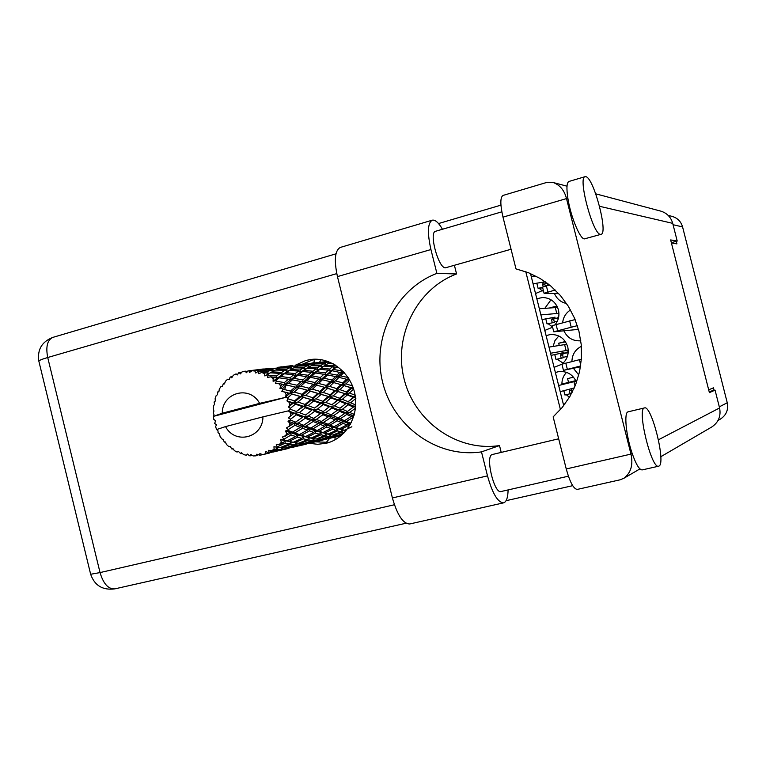 <?xml version="1.0" encoding="UTF-8"?>
<svg xmlns="http://www.w3.org/2000/svg" width="766" height="766" viewBox="0 0 766 766"><rect width="100%" height="100%" fill="white"/><g stroke="black" fill="none" stroke-linecap="round" stroke-linejoin="round"><path stroke-width="1.15" d="M563.948 330.941C567.453 337.988 573.073 341.272 580.8 340.793M574.194 388.084L571.8 388.726M563.632 390.899L564.13 391.819M566.275 394.691L569.425 397.286M563.383 404.343L564.858 404.122M554.996 355.481L555.245 356.458M557.284 359.216L563.096 363.18M554.086 367.364L561.909 364.195L581.384 359.177M561.947 364.156C567.233 359.647 569.167 353.911 567.759 346.941C564.877 338.39 559.065 334.254 550.314 334.541L546.11 335.632M573.399 368.302L578.78 374.967M546.12 320.169L546.359 321.145M548.322 323.807L552.583 327.082M544.798 330.424L552.602 327.187M555.149 324.698C558.558 320.312 559.649 315.372 558.424 309.876C555.896 302.005 550.62 297.878 542.615 297.495L536.832 298.73M537.244 284.895L537.493 285.871M539.369 288.428L542.309 290.956M535.53 293.531L543.305 290.228M547.336 285.555L548.159 283.927M554.498 293.608C556.882 298.979 560.894 302.283 566.534 303.499M314.05 363.007L314.165 359.264M326.01 442.729L329.591 438.458M567.587 378.624L573.523 377.14L567.587 378.624L568.535 382.406L575.821 380.606L574.366 380.98L574.395 381.573M668.163 215.38L672.318 216.452C677.594 218.08 681.012 221.556 682.573 226.899L727.25 402.763C728.581 409.743 726.302 415.182 720.404 419.088L718.058 420.429M671.418 242.994L676.933 243.885L676.282 241.319M714.123 390.373L713.472 387.807L708.684 389.827M335.182 437.099L334.914 439.904M321.174 359.675L319.288 362.567M551.013 299.765L544.808 308.344M581.375 346.337C575.276 349.507 572.116 354.591 571.915 361.581M558.807 335.958L554.948 340.611L553.119 346.433M576.53 382.234C572.767 374.134 566.591 370.648 557.993 371.778L555.398 372.573M566.581 372.362C563.422 375.579 561.871 379.476 561.918 384.063L574.366 380.98M570.517 309.962C565.911 312.94 563.278 317.191 562.646 322.725M547.192 283.2L544.827 283.171M558.462 318.024L553.751 318.378M553.109 307.712L549.816 307.961M568.19 352.686L562.713 353.614M565.547 341.875L558.682 343.235L559.247 345.456M574.127 388.218L571.704 388.869M568.535 382.406L561.918 384.063M554.325 322.007L557.351 321.213M556.911 305.969L549.787 307.884M563.221 357.387L567.443 356.305M565.308 341.521L558.682 343.235M553.454 307.693L557.265 306.668M555.206 290.017L544.08 293.301L558.74 293.637M549.471 284.971L542.529 287.145L544.08 293.301M508.088 489.924C507.963 497 506.652 501.242 504.172 502.64L503.511 502.869C497.776 502.467 492.442 493.467 487.492 475.868L392.403 497.948C397.315 515.135 403.079 523.81 409.714 523.973L503.511 502.869M585.923 176.697L585.052 176.687C577.593 177.377 592.999 234.856 600.496 234.348L601.09 234.31C608.395 233.439 593.794 177.951 585.923 176.697M585.052 176.687L568.937 181.456C566.668 182.672 566.342 188.493 567.97 198.921C570.775 216.711 580.006 239.049 584.343 238.896L601.09 234.31M644.359 407.952C636.738 409.073 651.483 469.395 658.626 466.207L659.038 466.044C666.133 463.085 651.617 404.946 644.532 407.905L644.359 407.952M628.359 411.782L628.005 411.869C623.811 412.644 626.061 435.873 632.18 453.453C636.058 464.445 639.39 469.931 642.176 469.912L658.626 466.207M308.976 443.255L317.689 444.299L326.354 443.236C345.782 438.554 359.034 416.445 355.051 394.854C351.307 373.224 331.209 357.071 311.379 359.417L305.893 360.451L295.331 365.229M288.045 371.491L286.044 373.885M288.677 430.904L290.4 432.723M329.332 442.355L315.477 441.858M291.339 424.862L290.534 423.627M284.693 389.597L285.91 385.25M301.536 364.539L314.405 359.216M501.366 491.418L501.012 491.533C494.175 494.06 485.079 456.029 492.155 454.573L492.548 454.477M511.066 249.256L445.458 267.803C438.468 268.54 428.654 232.385 435.548 231.284L501.835 211.828M454.42 265.352L456.565 273.95C416.417 289.031 393.274 336.341 404.084 378.873C414.454 421.52 457.043 451.959 499.509 445.573L501.213 452.409M499.509 445.573L481.488 451.873L487.492 475.868M632.18 453.453L630.964 454.094L566.505 198.585C564.398 190.418 559.994 185.066 553.301 182.547L546.359 182.547L502.984 195.445C500.141 197.427 500.15 204.656 502.994 217.142L515.997 268.895L528.425 272.686L540.183 278.498L550.946 286.178L560.434 295.542L568.401 306.362L574.624 318.359L578.943 331.218L581.231 344.614L581.451 358.191L579.584 371.606L575.687 384.494L569.866 396.529L562.292 407.407L553.157 416.867L566.246 468.955L630.964 454.094C633.31 464.838 630.935 472.9 623.85 478.29L620.039 479.822L577.258 489.417C573.571 488.967 569.894 482.149 566.246 468.955M660.464 211.043L660.838 211.138C666.956 213.063 670.911 217.142 672.72 223.356L677.211 241.06L670.643 239.93L709.393 392.613L715.061 390.153L719.58 407.952C721.151 416.072 718.527 422.42 711.719 427.016L660.78 456.737M715.061 390.153L709.125 391.57M677.211 241.06L671.342 242.678M560.434 409.59L525.782 271.691M563.709 405.635L530.503 273.548M432.187 220.206C427.648 223.059 427.227 232.845 430.932 249.544L337.452 276.603C333.938 260.249 334.866 250.53 340.257 247.447L432.187 220.206C435.126 219.526 438.554 222.542 442.47 229.254M430.932 249.544L436.898 273.395C395.342 289.079 371.462 338.246 382.684 382.445C393.446 426.748 437.51 458.451 481.488 451.873M337.452 276.603L392.403 497.948M456.565 273.95L436.898 273.395M314.194 359.685L311.025 360.058M314.108 362.548L310.508 363.429M313.553 362.94L314.079 362.797L313.486 362.672M536.727 276.545L531.269 276.583M533.079 283.793L545.268 281.802M545.631 282.06L544.808 284.205L545.296 286.12M536.842 283.296L538.134 288.428L542.701 287.796M542.548 287.221L538.134 288.428M544.808 284.205L542.577 284.176L543.238 286.781M542.577 284.176L543.937 281.783M558.653 317.124L557.907 317.172L558.682 316.961M558.921 313.332L540.892 314.883M542.069 319.566L555.053 317.162L553.703 319.537L554.412 322.362L547.058 323.922L554.412 322.362M557.61 307.434L539.35 308.755M556.767 313.476L555.283 307.549M545.804 318.924L547.058 323.922M553.703 319.537L551.52 319.709L552.229 322.553M551.52 319.709L552.88 317.325M580.628 365.976L563.46 370.351L580.494 366.799M568.248 351.939L566.725 352.188L568.257 351.795M568.248 350.177L550.534 353.241M551.08 355.386L563.958 352.551L562.598 354.907L563.307 357.741L555.992 359.455L563.307 357.741M568.219 352.437L562.79 353.452M566.84 344.269L548.992 347.103M566.093 350.531L564.599 344.595M554.775 354.591L555.992 359.455M562.598 354.907L560.463 355.28L561.181 358.124M560.463 355.28L561.832 352.906M568.066 353.681L567.194 356.372M574.261 387.931L560.195 391.637M576.08 381.152L558.644 385.49M571.934 388.544L571.513 390.325L572.068 392.537M575.046 386.093L573.935 381.688M563.843 390.679L564.935 395.026L570.134 393.743L569.425 390.89L569.856 389.09M571.656 393.322L570.134 393.743M577.344 325.655L553.761 331.802L578.454 329.38M575.122 319.575L552.219 325.636L553.761 331.802M292.114 403.05L289.682 405.08L288.916 402.006L293.541 402.926L336.868 366.043M310.527 399.823L305.05 404.477L297.964 402.026L303.307 397.42L311.829 399.728L343.292 371.51M327.944 396.778L322.783 401.279L316.071 398.856L321.088 394.413L329.141 396.692L348.865 378.701M344.451 393.896L339.568 398.243L333.2 395.859L337.911 391.56L345.533 393.829L352.015 387.979L353.164 387.692M355.118 395.227L349.42 393.025L353.633 389.09M328.671 361.657L320.102 362.347L327.216 361.456M328.049 363.668L330.299 362.375M341.579 435.289L337.509 435.404M332.798 437.664L341.052 435.682M262.776 454.64L267.008 453.529L262.776 454.64L259.846 453.606L259.827 455.33L256.897 454.133L256.026 455.837L253.192 455.942L250.568 454.372L250.147 455.808L249.343 455.722L247.581 454.066L246.326 455.253L247.811 454.286M268.301 452.572L277.474 449.374L281.084 449.403L271.47 452.294L268.301 452.572L265.879 451.643L265.486 453.759M271.71 450.724L274.113 449.115L275.77 449.269L271.71 450.724L268.588 450.312L269.029 452.218M276.545 447.191L285.134 443.16L289.155 444.012L280.021 447.67L273.95 446.731L274.113 449.115M279.408 444.443L281.352 442.202L283.219 442.691L279.408 444.443L276.258 444.692L277.168 446.635M283.257 439.646L291.08 434.973L295.686 436.524L287.193 440.795L283.257 439.646L280.586 439.703L281.352 442.202M285.383 436.16L286.733 433.441L288.878 434.198L282.338 437.07L283.726 438.928M287.978 430.406L288.275 429.582L294.92 425.322L300.253 427.399L292.516 432.091L287.978 430.406L285.364 430.999L286.733 433.441M289.222 426.423L289.912 423.387L292.373 424.335L286.455 427.935L288.275 429.582M290.41 420.074L290.496 419.194L296.404 414.827L302.551 417.221L295.647 422.104L290.41 420.074L287.968 421.166L289.912 423.387M290.687 415.833L290.649 412.673L293.474 413.717L288.313 417.872L290.496 419.194M290.371 409.303L290.257 408.412L295.427 404.17L302.426 406.641L296.365 411.486L290.371 409.303L288.284 410.882L290.649 412.673M288.284 410.882L262.949 416.867C262.93 437.932 235.047 444.95 225.539 426.595L216.634 429.544L218.051 430.923L218.013 432.618L219.516 433.824L220.014 436.266L221.7 438.813L223.279 439.521L224.237 442.049L225.443 442.202M246.326 455.253L243.54 454.583L241.357 452.572L240.61 453.625L238.504 451.471L237 452.055L234.434 450.657L232.768 448.349L231.792 448.933L230.231 446.521L228.622 446.454L226.43 444.414L225.338 441.963L224.237 442.049M240.61 453.625L242.391 453.539M250.147 455.808L252.426 455.492M231.792 448.933L233.228 449M214.892 401.327L214.126 402.514L214.604 404.247L213.58 405.75L213.274 408.824L213.934 411.103L213.197 413.008L213.982 414.368L213.388 416.321L213.791 419.404L215.572 420.735L214.652 423.521L216.539 424.651L215.581 426.7L216.634 429.544M289.682 405.08L288.447 407.005L290.257 408.412M287.882 398.789L287.576 397.947L292.047 394.021L299.879 396.348L294.623 400.915L287.882 398.789L286.944 400.915L288.916 402.006M222.245 413.219L259.626 403.366C249.85 384.886 222.13 392.422 222.245 413.219L213.398 416.388L285.996 397.276L287.576 397.947M259.626 403.366L285.029 397.477L313.418 373.435L323.961 366.062M286.254 394.854L284.818 392.058L288.361 392.996L286.254 394.854L284.981 397.477M283.094 389.214L282.606 388.477L286.494 385.049L295.082 386.993L290.534 391.072L283.094 389.214L281.754 391.321L284.818 392.058M280.634 385.815L278.623 383.488L282.472 384.226L280.634 385.815L279.935 388.601L282.606 388.477M276.325 381.181L275.683 380.597L279.121 377.83L288.342 379.189L284.368 382.588L276.325 381.181L275.454 383.402L278.623 383.488M273.194 378.548L270.733 376.824L274.831 377.284L273.194 378.548L273.089 381.248L275.683 380.597M268.004 375.206L267.257 374.823L270.417 372.803L280.107 373.425L276.526 376.01L268.004 375.206L267.621 377.408L270.733 376.824M264.404 373.502L261.666 372.496L265.926 372.621L264.404 373.502L264.864 375.953L267.257 374.823M258.688 371.673L257.883 371.491L260.938 370.294L270.905 370.055L267.516 371.74L258.688 371.673L258.755 373.712L261.666 372.496M254.858 370.993L252.004 370.763L256.342 370.505L254.858 370.993L255.787 373.052L257.883 371.491M248.96 370.773L261.321 369.289L248.96 370.773L249.419 372.535L252.004 370.763M247.6 371.424L245.139 371.156L246.432 372.707L248.155 370.821M245.139 371.156L242.353 371.711L240.227 373.942L239.442 372.554L238.676 372.822L237.393 374.928L235.871 373.971L233.324 375.273L231.734 377.82L230.729 376.882L230.059 377.351L229.245 379.553L227.626 379.247L225.482 381.2L224.467 383.919L223.356 383.479L222.475 386.284L220.914 386.619L219.306 389.118L218.875 391.838L217.774 391.914L217.496 394.691L216.136 395.649L215.15 398.512L215.294 401.087L214.308 401.671M218.942 391.359L217.774 391.914M318.886 362.615L312.097 363.247M316.166 362.758L316.684 363.256M224.831 382.923L223.356 383.479M302.292 364.568L295.073 365.258M309.684 363.524L303.441 364.319L309.684 363.524M318.943 362.596L327.57 362.031L325.09 363.074L316.377 363.362L318.943 362.596M328.719 361.724L329.552 362.739M329.246 362.902L327.57 362.031M325.09 363.074L326.125 364.712M315.793 363.793L316.377 363.362M316.166 363.524L314.989 362.95M312.375 363.591L313.256 364.664M299.334 364.75L299.841 365.229M232.644 376.355L230.729 376.882M284.818 366.646L277.11 367.374M292.516 365.545L285.871 366.387L292.516 365.545M302.177 364.578L311.168 363.984L308.459 365.076L299.382 365.382L302.177 364.578M315.199 363.812L323.932 363.649L321.327 365.133L312.518 365.028L315.199 363.812M335.01 364.836L333.737 365.784L325.253 365.277L327.838 363.668L333.191 363.793M333.737 365.784L334.426 367.814L337.203 366.282M321.327 365.133L322.256 367.077L325.253 365.277M326.038 364.769L323.932 363.649M311.532 365.688L312.518 365.028M312.892 364.846L311.168 363.984M308.459 365.076L309.493 366.713M298.75 365.832L299.382 365.382M299.228 365.497L298.06 364.951M295.197 365.631L296.069 366.703M281.601 366.837L282.089 367.316M237.776 374.306L235.871 373.971M247.906 371.089L247.083 371.223M241.989 372.085L239.442 372.554M266.377 368.829L258.123 369.614M284.502 366.665L293.876 366.043L290.927 367.182L281.438 367.517L284.502 366.665M298.079 365.851L307.204 365.669L304.361 367.22L295.169 367.125L298.079 365.851M311.274 365.679L320.102 365.918L317.306 367.862L308.459 367.354L311.274 365.679M324.037 366.11L332.511 366.742L329.725 369.049L321.241 368.178L324.037 366.11L322.256 367.077L320.102 365.918M348.128 377.552L340.544 375.857L343.752 372.707L341.77 372.879L341.559 370.744L333.478 369.528L336.293 367.106L338.677 367.364M340.19 372.046L337.03 375.101L329.035 373.578L332.147 370.725L341.77 372.879L343.752 371.998M336.293 367.106L334.426 367.814L332.511 366.742M329.725 369.049L330.184 371.184L333.478 369.528M317.306 367.862L318.014 369.94L321.241 368.178M304.361 367.22L305.308 369.212L306.639 368.456M307.128 368.226L315.985 368.848L312.949 371.242L304.083 370.361L308.459 367.354M309.378 366.79L307.204 365.669M294.115 367.814L295.169 367.125M295.647 366.895L293.876 366.043M290.927 367.182L291.961 368.819M280.768 367.986L281.438 367.517M281.352 367.584L280.193 367.058M277.062 367.776L277.934 368.848M262.853 369.049L263.341 369.518M265.831 368.877L275.626 368.207L272.409 369.404L262.479 369.777L265.831 368.877M280.021 368.015L289.558 367.804L286.436 369.423L276.842 369.336L280.021 368.015M293.809 367.804L303.02 368.034L299.985 370.045L290.726 369.547L293.809 367.804M319.92 369.212L328.394 370.208L325.311 372.956L316.875 371.73L319.92 369.212L318.014 369.94L315.985 368.848M343.752 372.707L344.528 372.86M348.051 377.628L347.764 379.754L349.2 379.247M337.03 375.101L336.983 377.274L340.544 375.857M332.147 370.725L330.184 371.184L328.394 370.208M325.311 372.956L325.521 375.149L329.035 373.578M312.949 371.242L313.418 373.435L316.875 371.73M299.985 370.045L300.712 372.18L305.308 369.212L303.02 368.034M302.656 371.443L311.503 372.439L308.171 375.283L299.343 374.047L302.656 371.443L300.712 372.18L304.083 370.361M286.436 369.423L287.422 371.472L290.726 369.547M291.798 368.915L289.558 367.804M275.722 370.055L276.842 369.336M277.445 369.068L275.626 368.207M272.409 369.404L273.443 371.05M261.761 370.256L262.479 369.777M262.46 369.786L261.321 369.289M257.912 370.045L258.774 371.117M275.358 370.055L284.99 370.265L281.677 372.362L271.987 371.864L275.358 370.055M289.28 370.447L298.539 371.07L295.236 373.559L285.977 372.678L289.28 370.447L287.068 371.673L284.99 370.265M315.429 372.965L323.836 374.296L320.418 377.466L312.068 375.915L315.429 372.965L313.418 373.435L311.503 372.439M327.551 374.967L335.508 376.585L331.956 380.032L324.104 378.222L327.551 374.967L325.521 375.149L323.836 374.296M339.003 377.37L346.462 379.227L342.756 382.904L335.403 380.894L339.003 377.37L335.508 376.585M352.504 385.93L345.973 383.862L349.717 380.127L346.462 379.227M352.666 386.342L352.015 387.979L350.914 387.835L346.548 391.962L339.941 389.664L344.164 385.624L350.914 387.835M342.756 382.904L342.22 384.992L345.973 383.862M331.956 380.032L331.659 382.205L335.403 380.894M320.418 377.466L320.38 379.697L324.104 378.222M308.171 375.283L308.401 377.542L312.068 375.915M295.236 373.559L295.724 375.809L300.712 372.18L298.539 371.07M297.773 375.33L306.582 376.671L302.896 379.955L294.154 378.385L297.773 375.33L295.724 375.809L299.343 374.047M281.677 372.362L282.424 374.555L287.068 371.673M284.416 373.789L293.675 374.794L290.065 377.743L280.825 376.499L284.416 373.789L282.424 374.555L285.977 372.678M267.516 371.74L268.512 373.856L271.987 371.864M273.232 371.165L270.905 370.055M258.219 371.347L256.342 370.505M310.469 377.351L318.78 378.988L314.979 382.56L306.745 380.731L310.469 377.351L308.401 377.542L306.582 376.671M322.448 379.792L330.261 381.679L326.297 385.48L318.589 383.44L322.448 379.792L318.78 378.988M333.679 382.579L340.975 384.647L336.81 388.64L329.667 386.447L333.679 382.579L330.261 381.679M355.204 395.754L354.265 397.047L355.271 396.204M355.51 398.1L354.265 397.047L355.367 396.874M353.509 388.697L352.015 387.979L353.423 388.439M346.548 391.962L345.533 393.829L349.42 393.025M344.164 385.624L340.975 384.647M336.81 388.64L336.025 390.66L339.941 389.664M326.297 385.48L325.741 387.615L329.667 386.447M314.979 382.56L314.682 384.791L318.589 383.44M302.896 379.955L302.848 382.253L306.745 380.731M290.065 377.743L290.295 380.07L295.724 375.809L293.675 374.794M292.421 379.879L301.134 381.535L297.045 385.231L288.409 383.373L292.421 379.879L290.295 380.07L294.154 378.385M276.526 376.01L277.024 378.318L282.424 374.555L280.107 373.425M279.121 377.83L277.024 378.318L280.825 376.499M270.417 372.803L268.512 373.856L265.926 372.621M264.864 375.953L268.531 373.856M304.964 382.349L313.16 384.264L308.909 388.199L300.837 386.121L304.964 382.349L301.134 381.535M316.751 385.174L324.382 387.28L319.958 391.407L312.451 389.176L316.751 385.174L313.16 384.264M327.733 388.276L334.819 390.516L330.175 394.787L323.233 392.451L327.733 388.276L324.382 387.28M347.295 394.959L353.27 397.324L348.147 401.7L342.335 399.325L347.295 394.959L345.533 393.829L354.265 397.047L353.27 397.324M355.73 404.994L350.665 402.772L355.864 398.397M355.721 405.252L354.361 406.373L355.711 405.358M355.51 407.952L354.361 406.373L355.654 406.277M348.147 401.7L354.265 397.047L355.443 397.506M348.185 404.783L353.365 407.081L347.458 411.486L342.431 409.255L348.185 404.783L346.73 403.213L350.665 402.772M339.568 398.243L338.333 399.967L345.533 393.829L334.819 390.516M339.96 401.346L345.705 403.72L340.037 408.221L334.474 405.875L339.96 401.346L338.333 399.967L342.335 399.325M337.911 391.56L322.678 386.792M330.175 394.787L329.141 396.692L333.2 395.859M319.958 391.407L319.154 393.475L323.233 392.451M308.909 388.199L308.344 390.392L312.451 389.176M297.045 385.231L296.739 387.529L300.837 386.121M284.368 382.588L284.33 384.944L290.295 380.07L288.342 379.189M286.494 385.049L284.33 384.944L288.409 383.373M273.089 381.248L277.024 378.318L274.831 377.284M298.855 387.922L306.879 390.066L302.149 394.337L294.249 392.068L298.855 387.922L295.082 386.993M310.383 391.072L317.833 393.351L312.892 397.765L305.596 395.39L310.383 391.072L306.879 390.066M330.941 397.87L337.231 400.264L331.822 404.783L325.694 402.38L330.941 397.87L329.141 396.692L338.333 399.967L337.231 400.264M354.332 414.387L349.622 412.462L355.481 408.182M354.122 414.53L352.293 415.344L354.064 415.373M352.255 407.924L353.365 407.081M347.458 411.486L345.734 412.558L349.622 412.462M340.037 408.221L345.705 403.72M339.702 411.304L344.652 413.496L338.189 417.91L333.421 415.823L339.702 411.304L338.428 409.532L342.431 409.255M331.822 404.783L338.333 399.967L355.606 406.899M331.86 407.952L337.346 410.279L331.123 414.837L325.809 412.577L331.86 407.952L330.376 406.344L334.474 405.875M322.783 401.279L321.519 403.04L329.141 396.692L317.833 393.351M323.195 404.467L329.236 406.87L323.271 411.524L317.383 409.14L323.195 404.467L321.519 403.04L325.694 402.38M321.088 394.413L304.025 389.272M312.892 397.765L311.829 399.728L316.071 398.856M302.149 394.337L301.325 396.462L305.596 395.39M290.534 391.072L289.96 393.331L294.249 392.068M279.935 388.601L284.33 384.944L282.472 384.226M313.677 400.934L320.312 403.366L314.587 408.048L308.124 405.597L313.677 400.934L311.829 399.728L321.519 403.04L320.312 403.366M346.778 414.454L351.201 416.465L344.528 420.687L340.238 418.82L346.778 414.454L345.734 412.558L344.652 413.496M351.374 422.439L350.167 423.11L346.356 421.491L353.107 417.326L352.293 415.344L351.201 416.465M350.167 423.11L348.204 423.397L350.751 423.655M344.528 420.687L342.594 421.252L346.356 421.491M338.189 417.91L336.322 418.743L340.238 418.82M335.297 411.802L337.346 410.279M331.123 414.837L329.351 415.938L333.421 415.823M323.271 411.524L329.236 406.87M322.936 414.693L328.164 416.915L321.394 421.482L316.31 419.375L322.936 414.693L321.634 412.874L325.809 412.577M314.587 408.048L321.519 403.04L352.293 415.344M314.615 411.294L320.427 413.65L313.878 418.37L308.248 416.082L314.615 411.294L313.103 409.638L317.383 409.14M305.05 404.477L303.757 406.296L311.829 399.728L299.879 396.348M305.471 407.761L311.858 410.203L305.557 415.009L299.324 412.606L305.471 407.761L303.757 406.296L308.124 405.597M303.307 397.42L288.361 392.996M294.623 400.915L293.541 402.926L297.964 402.026M292.047 394.021L281.754 391.321M285.029 397.477L285.996 397.276M330.424 417.882L335.135 419.912L328.126 424.287L323.568 422.392L330.424 417.882L329.351 415.938L328.164 416.915M337.155 420.783L341.368 422.593L334.158 426.719L330.089 425.082L337.155 420.783L336.322 418.743L335.135 419.912M343.178 423.349L346.921 424.891L339.549 428.73L335.901 427.39L343.178 423.349L342.594 421.252L341.368 422.593M351.881 426.758L344.346 430.272L341.1 429.257L348.54 425.523L348.204 423.397L346.921 424.891M344.346 430.272L345.734 430.655M339.549 428.73L337.528 428.74L341.1 429.257M334.158 426.719L332.138 427.016L335.901 427.39M328.126 424.287L326.153 424.862L330.089 425.082M321.394 421.482L319.479 422.334L323.568 422.392M317.239 415.986L320.427 413.65M313.878 418.37L312.059 419.5L316.31 419.375M305.557 415.009L311.858 410.203M305.213 418.274L310.766 420.515L303.633 425.254L298.223 423.119L305.213 418.274L303.872 416.407L308.248 416.082M296.365 411.486L303.757 406.296L302.426 406.641M296.404 414.827L294.853 413.123L299.324 412.606M295.427 404.17L293.541 402.926L313.103 409.638L350.455 424.201M288.447 407.005L293.541 402.926L286.944 400.915M313.16 421.501L318.177 423.55L310.814 428.079L305.96 426.174L313.16 421.501L312.059 419.5L310.766 420.515M320.332 424.431L324.813 426.25L317.268 430.521L312.911 428.883L320.332 424.431L319.479 422.334L318.177 423.55M326.747 427.016L330.768 428.558L323.032 432.531L319.135 431.201L326.747 427.016L326.153 424.862L324.813 426.25M332.482 429.19L336.073 430.425L328.193 434.063L324.717 433.058L332.482 429.19L332.138 427.016L330.768 428.558M337.615 430.913L340.813 431.813L332.837 435.088L329.696 434.437L337.615 430.913L337.528 428.74L336.073 430.425M343.848 433.144L337.011 435.567L334.187 435.299L342.191 432.148L344.394 432.579M342.191 432.148L342.364 430.023L340.813 431.813M333.009 435.021L334.187 435.299M328.193 434.063L329.696 434.437M323.032 432.531L320.973 432.551L324.717 433.058M317.268 430.521L315.209 430.818L319.135 431.201M310.814 428.079L308.794 428.663L312.911 428.883M303.633 425.254L301.68 426.126L305.96 426.174M298.233 420.304L302.551 417.221M295.647 422.104L293.79 423.263L298.223 423.119M225.539 426.595L262.949 416.867M288.313 417.872L293.474 413.717M302.551 428.28L307.348 430.119L299.42 434.542L294.747 432.905L302.551 428.28L301.68 426.126L300.253 427.399M309.407 430.885L313.715 432.426L305.605 436.553L301.431 435.212L309.407 430.885L308.794 428.663L307.348 430.119M315.563 433.058L319.403 434.293L311.178 438.066L307.415 437.08L315.563 433.058L315.209 430.818L313.715 432.426M321.069 434.772L324.525 435.663L316.186 439.052L312.796 438.43L321.069 434.772L320.973 432.551L319.403 434.293M326 435.988L329.112 436.505L320.705 439.493L317.651 439.253L326 435.988L326.172 433.805L324.525 435.663M330.462 436.658L333.267 436.812L324.851 439.368L322.036 439.521L330.462 436.658L330.845 434.695M334.493 436.783L337.078 436.543L326.067 439.215L334.493 436.783L334.953 435.394M338.199 436.352L338.543 435.605M338.026 435.548L337.078 436.543M334.608 435.347L333.267 436.812M321.26 439.311L322.036 439.521M330.759 434.676L329.112 436.505M316.396 438.966L317.651 439.253M311.178 438.066L312.796 438.43M305.605 436.553L303.499 436.563L307.415 437.08M299.42 434.542L297.313 434.849L301.431 435.212M292.516 432.091L290.448 432.694L294.747 432.905M294.92 425.322L293.79 423.263L292.373 424.335M297.677 437.147L301.814 438.372L293.196 442.288L289.127 441.321L297.677 437.147L297.313 434.849L295.686 436.524M303.595 438.851L307.329 439.722L298.596 443.246L294.939 442.643L303.595 438.851L303.499 436.563L301.814 438.372M308.937 440.029L312.289 440.536L303.518 443.638L300.186 443.428L308.937 440.029L309.1 437.798L307.329 439.722M313.744 440.67L316.808 440.776L308.009 443.447L304.954 443.638L313.744 440.67L314.137 438.707M318.129 440.747L320.944 440.46L309.349 443.265L318.129 440.747L318.579 439.349M316.511 441.618L325.014 439.32M324.985 439.358L325.923 439.167M322.17 440.239L322.505 439.512M321.892 439.473L320.944 440.46M318.187 439.311L316.808 440.776M304.131 443.428L304.954 443.638M314.012 438.679L312.289 440.536M298.864 443.141L300.186 443.428M293.196 442.288L294.939 442.643M287.193 440.795L285.038 440.804L289.127 441.321M291.08 434.973L290.448 432.694L288.878 434.198M290.898 444.309L294.537 444.778L285.354 448.005L281.735 447.842L290.898 444.309L291.07 442.011L289.155 444.012M296.107 444.902L299.439 444.969L290.237 447.746L286.924 447.986L296.107 444.902L296.49 442.93M300.885 444.912L303.93 444.577L291.693 447.545L300.885 444.912L301.325 443.524M299.334 445.783L308.392 443.342M308.344 443.39L309.177 443.217M305.27 444.337L305.605 443.619M304.887 443.619L303.93 444.577M300.866 443.485L299.439 444.969M286.053 447.775L286.924 447.986L285.977 448.933L273.041 452.064L285.977 448.933M296.327 442.901L294.537 444.778M280.337 447.555L281.735 447.842M285.134 443.16L285.038 440.804L283.219 442.691M281.208 450.178L290.85 447.574M290.793 447.631L291.501 447.488M287.432 448.665L287.757 447.957M282.654 449.316L283.094 447.938M282.568 447.899L281.084 449.403M277.474 449.374L277.857 447.392M277.646 447.354L275.77 449.269M259.827 455.33L272.323 452.055M272.246 452.122L272.82 452.007M268.598 453.233L268.914 452.534M268.09 452.495L267.008 453.529M256.026 455.837L257.989 454.812M280.586 439.703L292.631 442.25M285.364 430.999L297.313 434.849L311.13 438.142M287.968 421.166L315.209 430.818L328.461 434.226M288.342 410.873L332.138 427.016L344.93 430.54M340.382 384.475L352.015 387.979M682.573 226.899L673.065 224.725M719.303 406.851L727.25 402.763M547.901 291.999L546.35 285.823M672.72 223.356L599.548 206.293M567.97 198.921L566.505 198.585L502.994 217.142M658.463 439.78L719.58 407.952M336.772 273.615L47.722 357.511L100.04 572.585L394.404 504.746M114.795 588.872C108.312 589.236 103.391 583.807 100.04 572.585L90.647 574.261C94.601 585.569 102.654 590.433 114.795 588.872L406.037 523.235M90.637 574.222L38.846 361.14C39.028 360.413 41.986 359.197 47.722 357.511C45.625 346.701 47.339 339.999 52.854 337.385C41.833 341.741 37.17 349.66 38.846 361.14L38.865 361.217M580.762 365.066L579.402 359.675M567.357 369.327L565.796 363.132M571.513 390.325L569.425 390.89M571.197 327.082L569.636 320.877M557.619 330.644L556.068 324.458M501.012 491.533L568.391 476.184M492.356 454.506L558.673 438.794M506.077 500.686L572.7 485.673M500.945 205.135L438.545 223.548M335.977 253.824L52.854 337.385M623.85 478.29L639.916 468.907M660.838 211.138L595.728 193.827M567.012 186.186L553.301 182.547M644.532 407.905L628.187 411.811M563.46 370.351L561.909 364.185M339.051 436.16L335.259 437.08M316.559 362.711L314.855 362.912M299.765 364.693L297.974 364.903M282.06 366.78L280.174 367M325.493 365.114L322.754 366.78M263.36 368.982L261.359 369.222M305.385 369.174L305.998 368.829M269.91 373.08L267.64 374.335M323.099 440.029L319.106 441.005M306.295 444.108L302.072 445.132M288.552 448.416L284.1 449.489M269.804 452.955L265.103 454.094M291.913 442.135L291.185 442.03M313.035 438.487L309.77 437.913M330.376 434.59L327.216 434.006M346.012 430.751L343.752 430.32"/></g></svg>
